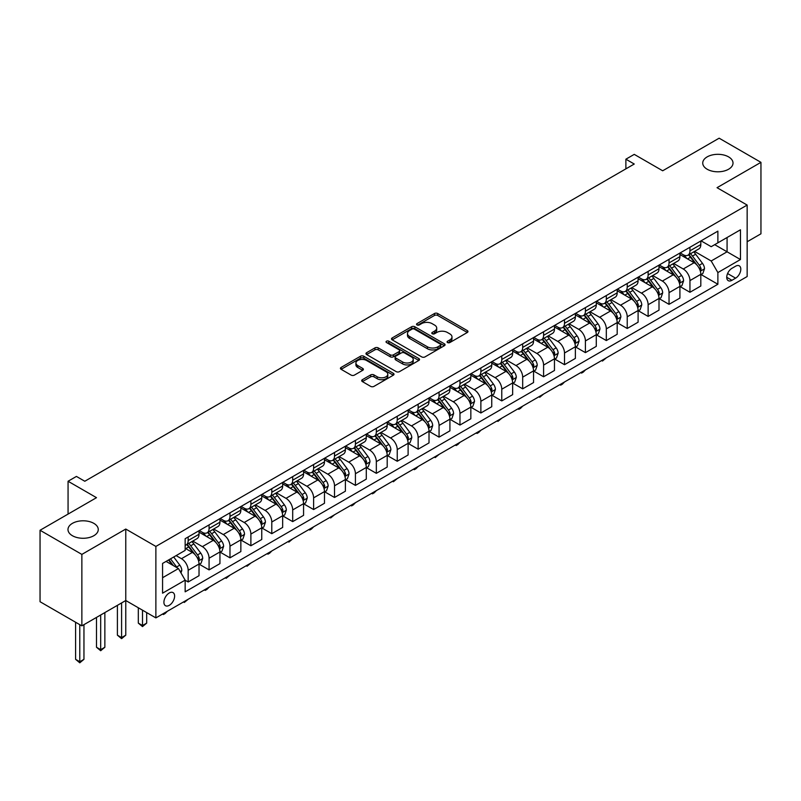 <?xml version="1.0" encoding="UTF-8"?>
<svg xmlns="http://www.w3.org/2000/svg" width="801" height="801" viewBox="0 0 801 801"><rect width="100%" height="100%" fill="white"/><g stroke="black" fill="none" stroke-linecap="round" stroke-linejoin="round"><path stroke-width="1.2" d="M447.549 342.558A1.622 0.941 0 0 0 449.842 342.558L467.293 332.495A2.323 1.342 0 0 0 467.974 331.544A2.323 1.342 0 0 0 467.293 330.593L437.736 313.531A2.323 1.342 0 0 0 434.452 313.531L417.011 323.604A1.622 0.941 0 0 0 416.53 324.265A1.622 0.941 0 0 0 417.011 324.936A1.622 0.941 0 0 0 419.313 324.936L421.566 323.624A7.429 4.285 0 0 1 432.069 323.624L434.532 325.046A7.429 4.285 0 0 1 436.715 328.08A7.429 4.285 0 0 1 434.532 331.113L432.28 332.415A1.622 0.941 0 0 0 431.799 333.086A1.622 0.941 0 0 0 432.28 333.747A1.622 0.941 0 0 0 434.583 333.747L436.835 332.445A7.429 4.285 0 0 1 447.338 332.445L449.802 333.867A7.429 4.285 0 0 1 451.984 336.901A7.429 4.285 0 0 1 449.802 339.934L447.549 341.236A1.622 0.941 0 0 0 447.068 341.897A1.622 0.941 0 0 0 447.549 342.558L447.549 341.236M93.827 523.353A15.139 8.741 0 0 0 77.327 521.461A15.139 8.741 0 0 0 67.985 529.541A15.139 8.741 0 0 0 72.41 535.719A15.139 8.741 0 0 0 88.911 537.611A15.139 8.741 0 0 0 98.263 529.541A15.139 8.741 0 0 0 93.827 523.353M728.59 156.886A15.139 8.741 0 0 0 712.089 154.983A15.139 8.741 0 0 0 702.737 163.064A15.139 8.741 0 0 0 707.173 169.241A15.139 8.741 0 0 0 723.673 171.134A15.139 8.741 0 0 0 733.015 163.064A15.139 8.741 0 0 0 728.59 156.886M169.261 605.346A7.569 4.365 120 0 0 174.207 598.677A7.569 4.365 120 0 0 173.046 592.61A7.569 4.365 120 0 0 169.261 592.98A7.569 4.365 120 0 0 164.315 599.659A7.569 4.365 120 0 0 165.477 605.716A7.569 4.365 120 0 0 169.261 605.346M362.382 379.694A2.323 1.342 0 0 0 361.702 380.645A2.323 1.342 0 0 0 362.382 381.586L370.673 386.382A2.323 1.342 0 0 0 373.957 386.382L393.331 375.188A2.323 1.342 0 0 0 394.012 374.247A2.323 1.342 0 0 0 393.331 373.296L363.774 356.235A2.323 1.342 0 0 0 360.49 356.235L341.116 367.419A2.323 1.342 0 0 0 340.435 368.37A2.323 1.342 0 0 0 341.116 369.311L351.138 375.098A2.323 1.342 0 0 0 354.412 375.098L362.713 370.312A2.323 1.342 0 0 0 363.384 369.361A2.323 1.342 0 0 0 362.713 368.42L357.747 365.546A6.208 3.584 0 0 1 355.924 363.013A6.208 3.584 0 0 1 359.759 359.699A6.208 3.584 0 0 1 366.528 360.48L385.982 371.704A6.208 3.584 0 0 1 387.804 374.247A6.208 3.584 0 0 1 383.969 377.561A6.208 3.584 0 0 1 377.201 376.78L373.957 374.908A2.323 1.342 0 0 0 370.673 374.908L362.382 379.694L362.382 381.586M747.153 241.762L760.95 233.802L760.95 162.343L719.138 138.193L662.687 170.783L634.252 154.373L625.881 159.199L634.252 164.025L84.796 481.251L76.425 476.425L68.065 481.251L68.065 514.082M81.862 554.402L81.862 625.861L125.767 600.52L125.767 529.05L81.862 554.402L40.05 530.262L96.5 497.671L68.065 481.251M125.767 529.05L155.875 546.432L747.153 205.066L747.153 276.535L155.875 617.901L155.875 546.432M760.95 162.343L717.045 187.684L747.153 205.066M421.726 356.896A2.323 1.342 0 0 0 425.011 356.896L444.385 345.712A2.323 1.342 0 0 0 445.066 344.77A2.323 1.342 0 0 0 444.385 343.819L414.838 326.758A2.323 1.342 0 0 0 411.554 326.758L392.18 337.942A2.323 1.342 0 0 0 391.499 338.893A2.323 1.342 0 0 0 392.18 339.834L421.726 356.896M387.163 342.908A1.622 0.941 0 0 1 388.815 343.138L388.815 341.206L418.853 358.558A2.323 1.342 0 0 1 419.534 359.509A2.323 1.342 0 0 1 418.853 360.45L399.489 371.634A2.323 1.342 0 0 1 396.205 371.634L366.648 354.573L374.938 349.827L374.938 347.894L366.648 352.68A2.323 1.342 0 0 0 365.967 353.631A2.323 1.342 0 0 0 366.648 354.573L366.648 352.68M374.938 349.827A2.323 1.342 0 0 1 378.222 349.827L378.222 347.894A2.323 1.342 0 0 0 374.938 347.894M378.222 347.894L390.207 354.813A2.323 1.342 0 0 0 393.491 354.813L398.988 351.639A2.323 1.342 0 0 0 399.669 350.688A2.323 1.342 0 0 0 398.988 349.747L386.513 342.538A1.622 0.941 0 0 1 386.042 341.877A1.622 0.941 0 0 1 387.043 341.006A1.622 0.941 0 0 1 388.815 341.206M81.862 625.861L40.05 601.721L40.05 530.262M735.608 266.202L731.934 268.325A7.329 4.235 120 0 0 727.138 274.783A7.329 4.235 120 0 0 728.259 280.66A7.329 4.235 120 0 0 731.934 280.3L735.608 278.167A7.329 4.235 120 0 0 740.404 271.709A7.329 4.235 120 0 0 739.273 265.832A7.329 4.235 120 0 0 735.608 266.202M701.065 240.851L711.188 246.688L717.876 242.823L717.876 231.139L185.151 538.713L185.151 550.397L162.573 563.433L162.573 593.181L185.151 580.144L185.151 591.829L717.876 284.255L717.876 272.57L711.188 260.986L694.557 251.384M717.876 242.823L740.464 229.787L740.464 259.534L717.876 272.57M121.592 602.933L121.592 637.596L125.767 635.183L125.767 600.52L155.875 617.901M625.881 159.199L625.881 168.861M714.702 244.665L727.078 251.804L727.078 237.517L740.464 229.787M711.188 260.986L727.078 251.804L740.464 259.534M162.573 577.721L178.463 568.55L166.077 561.401M185.151 580.234L188.165 581.977L188.165 570.292A9.462 5.467 -120 0 0 181.467 558.697L176.12 555.614M188.165 581.977L199.028 575.699L199.028 564.014A9.462 5.467 -120 0 0 192.34 552.43L185.151 548.274M199.279 564.254L209.071 569.901L209.071 558.217A9.462 5.467 -120 0 0 202.383 546.632L192.771 541.086M209.071 569.901L219.945 563.624L219.945 551.939A9.462 5.467 -120 0 0 213.246 540.355L199.028 532.144M220.195 552.179L229.977 557.836L229.977 546.152A9.462 5.467 -120 0 0 223.289 534.557L213.677 529.01M229.977 557.836L240.851 551.559L240.851 539.874A9.462 5.467 -120 0 0 234.162 528.28L219.945 520.079M241.101 540.114L250.883 545.761L250.883 534.077A9.462 5.467 -120 0 0 244.195 522.492L234.583 516.945M250.883 545.761L261.757 539.484L261.757 527.799A9.462 5.467 -120 0 0 255.068 516.214L240.851 508.004M262.007 528.039L271.789 533.686L271.789 522.002A9.462 5.467 -120 0 0 265.101 510.417L255.499 504.87M271.789 533.686L282.663 527.418L282.663 515.734A9.462 5.467 -120 0 0 275.975 504.139L261.757 495.929M282.913 515.974L292.695 521.621L292.695 509.937A9.462 5.467 -120 0 0 286.007 498.342L276.405 492.805M292.695 521.621L303.569 515.343L303.569 503.659A9.462 5.467 -120 0 0 296.881 492.074L282.663 483.864M303.819 503.899L313.612 509.546L313.612 497.862A9.462 5.467 -120 0 0 306.913 486.277L297.311 480.73M313.612 509.546L324.475 503.268L324.475 491.584A9.462 5.467 -120 0 0 317.787 479.999L303.569 471.789M324.725 491.824L334.518 497.481L334.518 485.796A9.462 5.467 -120 0 0 327.829 474.202L318.217 468.655M334.518 497.481L345.391 491.203L345.391 479.519A9.462 5.467 -120 0 0 338.693 467.924L324.475 459.724M345.642 479.759L355.424 485.406L355.424 473.721A9.462 5.467 -120 0 0 348.735 462.137L339.123 456.59M355.424 485.406L366.297 479.128L366.297 467.444A9.462 5.467 -120 0 0 359.609 455.859L345.391 447.649M366.548 467.684L376.33 473.331L376.33 461.646A9.462 5.467 -120 0 0 369.641 450.062L360.029 444.515M376.33 473.331L387.203 467.063L387.203 455.379A9.462 5.467 -120 0 0 380.515 443.784L366.297 435.574M387.454 455.619L397.236 461.266L397.236 449.581A9.462 5.467 -120 0 0 390.548 437.987L380.946 432.45M397.236 461.266L408.11 454.988L408.11 443.303A9.462 5.467 -120 0 0 401.421 431.719L387.203 423.509M408.36 443.544L418.142 449.191L418.142 437.506A9.462 5.467 -120 0 0 411.454 425.922L401.852 420.375M418.142 449.191L429.016 442.913L429.016 431.228A9.462 5.467 -120 0 0 422.327 419.644L408.11 411.434M429.266 431.469L439.058 437.126L439.058 425.441A9.462 5.467 -120 0 0 432.36 413.847L422.758 408.3M439.058 437.126L449.922 430.848L449.922 419.163A9.462 5.467 -120 0 0 443.233 407.569L429.016 399.369M450.172 419.404L459.964 425.051L459.964 413.366A9.462 5.467 -120 0 0 453.276 401.782L443.664 396.235M459.964 425.051L470.838 418.773L470.838 407.088A9.462 5.467 -120 0 0 464.139 395.504L449.922 387.294M471.088 407.329L480.87 412.986L480.87 401.291A9.462 5.467 -120 0 0 474.182 389.707L464.57 384.16M480.87 412.986L491.744 406.708L491.744 395.023A9.462 5.467 -120 0 0 485.056 383.429L470.838 375.218M491.994 395.263L501.776 400.911L501.776 389.226A9.462 5.467 -120 0 0 495.088 377.641L485.476 372.095M501.776 400.911L512.65 394.633L512.65 382.948A9.462 5.467 -120 0 0 505.962 371.364L491.744 363.153M512.9 383.188L522.683 388.835L522.683 377.151A9.462 5.467 -120 0 0 515.994 365.566L506.392 360.019M522.683 388.835L533.556 382.558L533.556 370.873A9.462 5.467 -120 0 0 526.868 359.289L512.65 351.078M533.806 371.123L543.589 376.77L543.589 365.086A9.462 5.467 -120 0 0 536.9 353.491L527.298 347.944M543.589 376.77L554.462 370.493L554.462 358.808A9.462 5.467 -120 0 0 547.774 347.213L533.556 339.013M554.713 359.048L564.505 364.695L564.505 353.011A9.462 5.467 -120 0 0 557.806 341.426L548.204 335.879M564.505 364.695L575.368 358.417L575.368 346.733A9.462 5.467 -120 0 0 568.68 335.148L554.462 326.938M575.619 346.973L585.411 352.63L585.411 340.946A9.462 5.467 -120 0 0 578.722 329.351L569.111 323.804M585.411 352.63L596.284 346.352L596.284 334.668A9.462 5.467 -120 0 0 589.586 323.073L575.368 314.863M596.535 334.908L606.317 340.555L606.317 328.871A9.462 5.467 -120 0 0 599.629 317.286L590.017 311.739M606.317 340.555L617.191 334.277L617.191 322.593A9.462 5.467 -120 0 0 610.502 311.008L596.284 302.798M617.441 322.833L627.223 328.48L627.223 316.795A9.462 5.467 -120 0 0 620.535 305.211L610.923 299.664M627.223 328.48L638.097 322.202L638.097 310.518A9.462 5.467 -120 0 0 631.408 298.933L617.191 290.723M638.347 310.768L648.129 316.415L648.129 304.73A9.462 5.467 -120 0 0 641.441 293.136L631.839 287.589M648.129 316.415L659.003 310.137L659.003 298.453A9.462 5.467 -120 0 0 652.314 286.858L638.097 278.658M659.253 298.693L669.035 304.34L669.035 292.655A9.462 5.467 -120 0 0 662.347 281.071L652.745 275.524M669.035 304.34L679.909 298.062L679.909 286.378A9.462 5.467 -120 0 0 673.22 274.793L659.003 266.583M680.159 286.618L689.951 292.275L689.951 280.59A9.462 5.467 -120 0 0 683.253 268.996L673.651 263.449M689.951 292.275L700.815 285.997L700.815 274.312A9.462 5.467 -120 0 0 694.127 262.718L679.909 254.508M680.159 252.916L683.253 254.708A9.462 5.467 -120 0 0 687.989 255.179A9.462 5.467 -120 0 0 689.951 250.843L689.951 247.269M659.253 264.991L662.347 266.773A9.462 5.467 -120 0 0 667.083 267.244A9.462 5.467 -120 0 0 669.035 262.918L669.035 259.344M638.347 277.056L641.441 278.848A9.462 5.467 -120 0 0 646.177 279.319A9.462 5.467 -120 0 0 648.129 274.983L648.129 271.409M617.441 289.131L620.535 290.923A9.462 5.467 -120 0 0 625.261 291.384A9.462 5.467 -120 0 0 627.223 287.058L627.223 283.484M596.535 301.206L599.629 302.988A9.462 5.467 -120 0 0 604.355 303.459A9.462 5.467 -120 0 0 606.317 299.123L606.317 295.549M575.619 313.271L578.722 315.063A9.462 5.467 -120 0 0 583.448 315.534A9.462 5.467 -120 0 0 585.411 311.199L585.411 307.624M554.713 325.346L557.806 327.128A9.462 5.467 -120 0 0 562.542 327.599A9.462 5.467 -120 0 0 564.505 323.274L564.505 319.699M533.806 337.411L536.9 339.203A9.462 5.467 -120 0 0 541.636 339.674A9.462 5.467 -120 0 0 543.589 335.339L543.589 331.764M512.9 349.486L515.994 351.269A9.462 5.467 -120 0 0 520.73 351.739A9.462 5.467 -120 0 0 522.683 347.414L522.683 343.839M491.994 361.561L495.088 363.344A9.462 5.467 -120 0 0 499.814 363.814A9.462 5.467 -120 0 0 501.776 359.479L501.776 355.904M471.088 373.626L474.182 375.419A9.462 5.467 -120 0 0 478.908 375.879A9.462 5.467 -120 0 0 480.87 371.554L480.87 367.979M450.172 385.702L453.276 387.484A9.462 5.467 -120 0 0 458.002 387.954A9.462 5.467 -120 0 0 459.964 383.619L459.964 380.054M429.266 397.767L432.36 399.559A9.462 5.467 -120 0 0 437.096 400.029A9.462 5.467 -120 0 0 439.058 395.694L439.058 392.12M408.36 409.842L411.454 411.624A9.462 5.467 -120 0 0 416.19 412.094A9.462 5.467 -120 0 0 418.142 407.769L418.142 404.195M387.454 421.917L390.548 423.699A9.462 5.467 -120 0 0 395.283 424.17A9.462 5.467 -120 0 0 397.236 419.834L397.236 416.26M366.548 433.982L369.641 435.774A9.462 5.467 -120 0 0 374.367 436.235A9.462 5.467 -120 0 0 376.33 431.909L376.33 428.335M345.642 446.057L348.735 447.839A9.462 5.467 -120 0 0 353.461 448.31A9.462 5.467 -120 0 0 355.424 443.974L355.424 440.41M324.725 458.122L327.829 459.914A9.462 5.467 -120 0 0 332.555 460.385A9.462 5.467 -120 0 0 334.518 456.049L334.518 452.475M303.819 470.197L306.913 471.979A9.462 5.467 -120 0 0 311.649 472.45A9.462 5.467 -120 0 0 313.612 468.124L313.612 464.55M282.913 482.272L286.007 484.054A9.462 5.467 -120 0 0 290.743 484.525A9.462 5.467 -120 0 0 292.695 480.189L292.695 476.615M262.007 494.337L265.101 496.129A9.462 5.467 -120 0 0 269.837 496.59A9.462 5.467 -120 0 0 271.789 492.265L271.789 488.69M241.101 506.412L244.195 508.194A9.462 5.467 -120 0 0 248.921 508.665A9.462 5.467 -120 0 0 250.883 504.33L250.883 500.765M220.195 518.477L223.289 520.27A9.462 5.467 -120 0 0 228.015 520.74A9.462 5.467 -120 0 0 229.977 516.405L229.977 512.83M199.279 530.552L202.383 532.335A9.462 5.467 -120 0 0 207.109 532.805A9.462 5.467 -120 0 0 209.071 528.48L209.071 524.905M701.065 274.553L717.876 284.255M687.989 255.179L698.862 248.901A9.462 5.467 -120 0 0 700.815 244.565L700.815 240.991M667.083 267.244L677.956 260.966A9.462 5.467 -120 0 0 679.909 256.64L679.909 253.066M646.177 279.319L657.04 273.041A9.462 5.467 -120 0 0 659.003 268.705L659.003 265.131M625.261 291.384L636.134 285.106A9.462 5.467 -120 0 0 638.097 280.781L638.097 277.206M604.355 303.459L615.228 297.181A9.462 5.467 -120 0 0 617.191 292.846L617.191 289.281M583.448 315.534L594.322 309.256A9.462 5.467 -120 0 0 596.284 304.921L596.284 301.346M562.542 327.599L573.416 321.321A9.462 5.467 -120 0 0 575.368 316.996L575.368 313.421M541.636 339.674L552.51 333.396A9.462 5.467 -120 0 0 554.462 329.061L554.462 325.486M520.73 351.739L531.594 345.461A9.462 5.467 -120 0 0 533.556 341.136L533.556 337.561M499.814 363.814L510.688 357.536A9.462 5.467 -120 0 0 512.65 353.201L512.65 349.636M478.908 375.879L489.781 369.611A9.462 5.467 -120 0 0 491.744 365.276L491.744 361.702M458.002 387.954L468.875 381.676A9.462 5.467 -120 0 0 470.838 377.351L470.838 373.777M437.096 400.029L447.969 393.752A9.462 5.467 -120 0 0 449.922 389.416L449.922 385.842M416.19 412.094L427.063 405.817A9.462 5.467 -120 0 0 429.016 401.491L429.016 397.917M395.283 424.17L406.147 417.892A9.462 5.467 -120 0 0 408.11 413.556L408.11 409.982M374.367 436.235L385.241 429.967A9.462 5.467 -120 0 0 387.203 425.631L387.203 422.057M353.461 448.31L364.335 442.032A9.462 5.467 -120 0 0 366.297 437.706L366.297 434.132M332.555 460.385L343.429 454.107A9.462 5.467 -120 0 0 345.391 449.772L345.391 446.197M311.649 472.45L322.523 466.172A9.462 5.467 -120 0 0 324.475 461.847L324.475 458.272M290.743 484.525L301.617 478.247A9.462 5.467 -120 0 0 303.569 473.912L303.569 470.337M269.837 496.59L280.7 490.312A9.462 5.467 -120 0 0 282.663 485.987L282.663 482.412M248.921 508.665L259.794 502.387A9.462 5.467 -120 0 0 261.757 498.052L261.757 494.487M228.015 520.74L238.888 514.462A9.462 5.467 -120 0 0 240.851 510.127L240.851 506.552M207.109 532.805L217.982 526.527A9.462 5.467 -120 0 0 219.945 522.202L219.945 518.627M185.151 545.261A9.462 5.467 -120 0 0 186.202 544.88L197.076 538.602A9.462 5.467 -120 0 0 199.028 534.267L199.028 530.693M186.202 544.88A9.462 5.467 -120 0 0 188.165 540.545L188.165 536.97M178.463 568.55L185.151 580.144M448.2 342.788L449.802 341.867A7.429 4.285 0 0 0 451.984 338.833L451.984 336.901M436.715 328.08L436.715 330.012A7.429 4.285 0 0 1 434.532 333.046L432.93 333.977M467.293 330.593L467.293 332.495L437.736 315.464A2.323 1.342 0 0 0 434.452 315.464L417.661 325.156M444.355 345.732L414.838 328.69A2.323 1.342 0 0 0 411.554 328.69L392.21 339.854M440.28 345.431A1.622 0.941 0 0 0 440.76 344.77A1.622 0.941 0 0 0 440.28 344.1L414.347 329.121A1.622 0.941 0 0 0 412.044 329.121L409.661 330.503A7.429 4.285 0 0 0 407.489 333.536A7.429 4.285 0 0 0 409.661 336.57L427.394 346.803A7.429 4.285 0 0 0 437.907 346.803L440.28 345.431L440.28 347.364A1.622 0.941 0 0 0 440.76 346.693L440.76 344.77M407.489 333.536L407.489 335.469A7.429 4.285 0 0 0 409.661 338.503L409.661 336.57M440.28 347.364L437.907 348.735A7.429 4.285 0 0 1 427.394 348.735L409.661 338.503M378.222 349.827L390.207 356.745A2.323 1.342 0 0 0 393.491 356.745L398.988 353.571A2.323 1.342 0 0 0 399.669 352.62L399.669 350.688M388.815 343.138L418.823 360.47M402.643 361.992A6.208 3.584 0 0 0 409.411 362.773A6.208 3.584 0 0 0 413.246 359.459A6.208 3.584 0 0 0 411.424 356.926L404.575 352.961A2.323 1.342 0 0 0 401.291 352.961L395.794 356.145A2.323 1.342 0 0 0 395.113 357.086A2.323 1.342 0 0 0 395.794 358.037L402.643 361.992L402.643 363.924A6.208 3.584 0 0 0 409.411 364.705A6.208 3.584 0 0 0 413.246 361.391L413.246 359.459M395.113 357.086L395.113 359.018A2.323 1.342 0 0 0 395.794 359.969L395.794 358.037M402.643 363.924L395.794 359.969M387.804 374.247L387.804 376.18A6.208 3.584 0 0 1 383.969 379.494A6.208 3.584 0 0 1 377.201 378.713L373.957 376.84A2.323 1.342 0 0 0 370.673 376.84L362.412 381.606M355.924 363.013L355.924 364.946A6.208 3.584 0 0 0 357.747 367.479L357.747 365.546M362.673 370.332L357.747 367.479M393.301 375.208L363.774 358.167A2.323 1.342 0 0 0 360.49 358.167L341.146 369.331L341.116 367.419M700.815 274.693L702.827 273.541L704.5 268.705A6.268 3.615 -120 0 0 702.497 263.369L695.668 254.247A18.093 10.443 -120 0 0 693.686 251.884M686.888 258.543A18.093 10.443 -120 0 0 683.183 254.668M700.244 270.858L701.115 268.976A6.268 3.615 -120 0 0 699.323 265.201L692.485 256.08A18.093 10.443 -120 0 0 690.512 253.717M688.83 254.688A15.019 8.671 60 0 1 691.293 257.491L697.08 265.211M688.5 254.878A18.093 10.443 60 0 1 690.482 257.241L695.018 263.309M606.427 357.777L602.472 361.031L601.631 360.55M602.472 360.06L602.472 361.031M679.909 286.768L681.921 285.607L683.593 280.781A6.268 3.615 -120 0 0 681.591 275.444L674.752 266.322A18.093 10.443 -120 0 0 672.78 263.95M665.981 270.618A18.093 10.443 -120 0 0 662.277 266.733M679.338 282.923L680.209 281.051A6.268 3.615 -120 0 0 678.417 277.276L671.578 268.155A18.093 10.443 -120 0 0 669.606 265.792M667.924 266.763A15.019 8.671 60 0 1 670.387 269.567L676.164 277.286M667.593 266.943A18.093 10.443 60 0 1 669.566 269.316L674.112 275.374M585.521 369.852L583.238 372.135L581.566 373.096L580.725 372.615M581.566 372.135L581.566 373.096M659.003 298.833L661.015 297.682L662.687 292.846A6.268 3.615 -120 0 0 660.685 287.509L653.846 278.388A18.093 10.443 -120 0 0 651.874 276.025M645.075 282.683A18.093 10.443 -120 0 0 641.371 278.808M658.432 294.998L659.303 293.116A6.268 3.615 -120 0 0 657.501 289.351L650.672 280.22A18.093 10.443 -120 0 0 648.7 277.857M647.008 278.828A15.019 8.671 60 0 1 649.481 281.632L655.258 289.351M646.687 279.018A18.093 10.443 60 0 1 648.66 281.381L653.205 287.449M564.615 381.917L562.322 384.21L560.65 385.171L559.819 384.69M560.65 384.2L560.65 385.171M638.097 310.908L640.099 309.747L641.771 304.921A6.268 3.615 -120 0 0 639.779 299.584L632.94 290.463A18.093 10.443 -120 0 0 630.968 288.1M624.169 294.758A18.093 10.443 -120 0 0 620.465 290.883M637.526 307.073L638.387 305.191A6.268 3.615 -120 0 0 636.595 301.416L629.766 292.295A18.093 10.443 -120 0 0 627.784 289.932M626.102 290.903A15.019 8.671 60 0 1 628.565 293.707L634.352 301.426M625.781 291.093A18.093 10.443 60 0 1 627.754 293.456L632.299 299.514M543.699 393.992L539.744 397.246L538.913 396.755M539.744 396.275L539.744 397.246M617.191 322.983L619.193 321.822L620.865 316.996A6.268 3.615 -120 0 0 618.863 311.649L612.034 302.528A18.093 10.443 -120 0 0 610.062 300.165M603.263 306.823A18.093 10.443 -120 0 0 599.559 302.948M616.62 319.138L617.481 317.256A6.268 3.615 -120 0 0 615.689 313.491L608.85 304.37A18.093 10.443 -120 0 0 606.878 301.997M605.196 302.978A15.019 8.671 60 0 1 607.659 305.772L613.446 313.501M604.875 303.158A18.093 10.443 60 0 1 606.848 305.521L611.393 311.589M522.793 406.057L520.51 408.35L518.838 409.311L517.997 408.83M518.838 408.35L518.838 409.311M596.284 335.048L598.287 333.887L599.959 329.061A6.268 3.615 -120 0 0 597.957 323.724L591.128 314.603A18.093 10.443 -120 0 0 589.146 312.24M582.357 318.898A18.093 10.443 -120 0 0 578.652 315.023M595.714 331.214L596.575 329.331A6.268 3.615 -120 0 0 594.783 325.556L587.944 316.435A18.093 10.443 -120 0 0 585.972 314.072M584.289 315.043A15.019 8.671 60 0 1 586.753 317.847L592.54 325.566M583.969 315.234A18.093 10.443 60 0 1 585.942 317.596L590.487 323.664M501.887 418.132L497.932 421.386L497.091 420.905M497.932 420.415L497.932 421.386M575.368 347.123L577.381 345.962L579.053 341.136A6.268 3.615 -120 0 0 577.05 335.799L570.222 326.678A18.093 10.443 -120 0 0 568.239 324.305M561.441 330.973A18.093 10.443 -120 0 0 557.736 327.088M574.798 343.279L575.669 341.396A6.268 3.615 -120 0 0 573.876 337.632L567.038 328.51A18.093 10.443 -120 0 0 565.065 326.147M563.383 327.118A15.019 8.671 60 0 1 565.846 329.922L571.634 337.642M563.053 327.299A18.093 10.443 60 0 1 565.035 329.672L569.571 335.729M480.98 430.207L478.698 432.49L477.026 433.451L476.184 432.971M477.026 432.49L477.026 433.451M554.462 359.188L556.475 358.037L558.147 353.201A6.268 3.615 -120 0 0 556.144 347.864L549.306 338.743A18.093 10.443 -120 0 0 547.333 336.38M540.535 343.038A18.093 10.443 -120 0 0 536.83 339.163M553.892 355.354L554.763 353.471A6.268 3.615 -120 0 0 552.97 349.707L546.132 340.575A18.093 10.443 -120 0 0 544.159 338.212M542.477 339.183A15.019 8.671 60 0 1 544.94 341.987L550.718 349.707M542.147 339.374A18.093 10.443 60 0 1 544.119 341.737L548.665 347.804M460.074 442.272L457.792 444.565L456.119 445.526L455.278 445.046M456.119 444.555L456.119 445.526M533.556 371.264L535.569 370.102L537.241 365.276A6.268 3.615 -120 0 0 535.238 359.939L528.4 350.818A18.093 10.443 -120 0 0 526.427 348.455M519.629 355.113A18.093 10.443 -120 0 0 515.924 351.238M532.985 367.429L533.856 365.546A6.268 3.615 -120 0 0 532.054 361.772L525.226 352.65A18.093 10.443 -120 0 0 523.253 350.287M521.561 351.259A15.019 8.671 60 0 1 524.034 354.062L529.811 361.782M521.241 351.449A18.093 10.443 60 0 1 523.213 353.812L527.759 359.869M439.168 454.347L435.203 457.601L434.372 457.111M435.203 456.63L435.203 457.601M512.65 383.339L514.653 382.177L516.325 377.351A6.268 3.615 -120 0 0 514.332 372.004L507.494 362.883A18.093 10.443 -120 0 0 505.521 360.52M498.723 367.178A18.093 10.443 -120 0 0 495.018 363.304M512.079 379.494L512.94 377.611A6.268 3.615 -120 0 0 511.148 373.847L504.32 364.725A18.093 10.443 -120 0 0 502.337 362.352M500.655 363.324A15.019 8.671 60 0 1 503.118 366.127L508.905 373.857M500.335 363.514A18.093 10.443 60 0 1 502.307 365.877L506.853 371.944M418.252 466.412L415.969 468.705L414.297 469.666L413.466 469.186M414.297 468.705L414.297 469.666M491.744 395.404L493.746 394.242L495.418 389.416A6.268 3.615 -120 0 0 493.416 384.079L486.587 374.958A18.093 10.443 -120 0 0 484.615 372.595M477.817 379.253A18.093 10.443 -120 0 0 474.112 375.379M491.173 391.569L492.034 389.686A6.268 3.615 -120 0 0 490.242 385.912L483.404 376.79A18.093 10.443 -120 0 0 481.431 374.427M479.749 375.399A15.019 8.671 60 0 1 482.212 378.202L487.999 385.922M479.429 375.589A18.093 10.443 60 0 1 481.401 377.952L485.947 384.019M397.346 478.487L393.391 481.741L392.55 481.251M393.391 480.77L393.391 481.741M470.838 407.479L472.84 406.317L474.512 401.491A6.268 3.615 -120 0 0 472.51 396.155L465.681 387.023A18.093 10.443 -120 0 0 463.699 384.66M456.91 391.329A18.093 10.443 -120 0 0 453.206 387.444M470.267 403.634L471.128 401.752A6.268 3.615 -120 0 0 469.336 397.987L462.497 388.865A18.093 10.443 -120 0 0 460.525 386.503M458.843 387.474A15.019 8.671 60 0 1 461.306 390.277L467.093 397.997M458.522 387.654A18.093 10.443 60 0 1 460.495 390.017L465.041 396.084M376.44 490.562L374.157 492.845L372.485 493.806L371.644 493.326M372.485 492.845L372.485 493.806M449.922 419.544L451.934 418.392L453.606 413.556A6.268 3.615 -120 0 0 451.604 408.22L444.775 399.098A18.093 10.443 -120 0 0 442.793 396.735M435.994 403.394A18.093 10.443 -120 0 0 432.29 399.519M449.351 415.709L450.222 413.827A6.268 3.615 -120 0 0 448.43 410.052L441.591 400.931A18.093 10.443 -120 0 0 439.619 398.568M437.937 399.539A15.019 8.671 60 0 1 440.4 402.342L446.187 410.062M437.606 399.729A18.093 10.443 60 0 1 439.589 402.092L444.124 408.16M355.534 502.627L353.251 504.92L351.579 505.882L350.738 505.401M351.579 504.91L351.579 505.882M429.016 431.619L431.028 430.457L432.7 425.631A6.268 3.615 -120 0 0 430.698 420.295L423.859 411.173A18.093 10.443 -120 0 0 421.887 408.8M415.088 415.469A18.093 10.443 -120 0 0 411.384 411.584M428.445 427.774L429.316 425.902A6.268 3.615 -120 0 0 427.524 422.127L420.685 413.006A18.093 10.443 -120 0 0 418.713 410.643M417.031 411.614A15.019 8.671 60 0 1 419.494 414.417L425.271 422.137M416.7 411.794A18.093 10.443 60 0 1 418.673 414.167L423.218 420.225M334.628 514.703L330.673 517.957L329.832 517.466M330.673 516.985L330.673 517.957M408.11 443.694L410.122 442.532L411.794 437.706A6.268 3.615 -120 0 0 409.792 432.36L402.953 423.238A18.093 10.443 -120 0 0 400.981 420.875M394.182 427.534A18.093 10.443 -120 0 0 390.477 423.659M407.539 439.849L408.41 437.967A6.268 3.615 -120 0 0 406.608 434.202L399.779 425.081A18.093 10.443 -120 0 0 397.807 422.708M396.115 423.679A15.019 8.671 60 0 1 398.588 426.482L404.365 434.202M395.794 423.869A18.093 10.443 60 0 1 397.767 426.232L402.312 432.3M313.722 526.768L311.429 529.06L309.757 530.022L308.926 529.541M309.757 529.06L309.757 530.022M387.203 455.759L389.206 454.598L390.878 449.772A6.268 3.615 -120 0 0 388.885 444.435L382.047 435.313A18.093 10.443 -120 0 0 380.075 432.951M373.276 439.609A18.093 10.443 -120 0 0 369.571 435.734M386.633 451.924L387.494 450.042A6.268 3.615 -120 0 0 385.702 446.267L378.873 437.146A18.093 10.443 -120 0 0 376.891 434.783M375.208 435.754A15.019 8.671 60 0 1 377.671 438.558L383.459 446.277M374.888 435.944A18.093 10.443 60 0 1 376.86 438.307L381.406 444.375M292.806 538.843L288.851 542.097L288.02 541.606M288.851 541.126L288.851 542.097M366.297 467.834L368.3 466.673L369.972 461.847A6.268 3.615 -120 0 0 367.969 456.51L361.141 447.379A18.093 10.443 -120 0 0 359.168 445.016M352.37 451.674A18.093 10.443 -120 0 0 348.665 447.799M365.727 463.989L366.588 462.107A6.268 3.615 -120 0 0 364.795 458.342L357.957 449.221A18.093 10.443 -120 0 0 355.984 446.858M354.302 447.829A15.019 8.671 60 0 1 356.765 450.633L362.553 458.352M353.982 448.009A18.093 10.443 60 0 1 355.954 450.372L360.5 456.44M271.899 550.908L269.617 553.201L267.945 554.162L267.103 553.681M267.945 553.201L267.945 554.162M345.391 479.899L347.394 478.748L349.066 473.912A6.268 3.615 -120 0 0 347.063 468.575L340.235 459.454A18.093 10.443 -120 0 0 338.252 457.091M331.464 463.749A18.093 10.443 -120 0 0 327.759 459.874M344.82 476.064L345.682 474.182A6.268 3.615 -120 0 0 343.889 470.407L337.051 461.286A18.093 10.443 -120 0 0 335.078 458.923M333.396 459.894A15.019 8.671 60 0 1 335.859 462.698L341.647 470.417M333.076 460.084A18.093 10.443 60 0 1 335.048 462.447L339.594 468.515M250.993 562.983L247.038 566.237L246.197 565.756M247.038 565.266L247.038 566.237M324.475 491.974L326.488 490.813L328.16 485.987A6.268 3.615 -120 0 0 326.157 480.65L319.329 471.529A18.093 10.443 -120 0 0 317.346 469.156M310.548 475.824A18.093 10.443 -120 0 0 306.843 471.939M323.904 488.129L324.775 486.257A6.268 3.615 -120 0 0 322.983 482.482L316.145 473.361A18.093 10.443 -120 0 0 314.172 470.998M312.49 471.969A15.019 8.671 60 0 1 314.953 474.773L320.74 482.492M312.16 472.149A18.093 10.443 60 0 1 314.142 474.522L318.678 480.58M230.087 575.058L226.132 578.312L225.291 577.821M226.132 577.341L226.132 578.312M303.569 504.049L305.582 502.888L307.254 498.052A6.268 3.615 -120 0 0 305.251 492.715L298.413 483.594A18.093 10.443 -120 0 0 296.44 481.231M289.642 487.889A18.093 10.443 -120 0 0 285.937 484.014M302.998 500.204L303.869 498.322A6.268 3.615 -120 0 0 302.077 494.557L295.239 485.426A18.093 10.443 -120 0 0 293.266 483.063M291.584 484.034A15.019 8.671 60 0 1 294.047 486.838L299.824 494.557M291.254 484.225A18.093 10.443 60 0 1 293.226 486.587L297.772 492.655M209.181 587.123L206.898 589.416L205.226 590.377L204.385 589.896M205.226 589.406L205.226 590.377M282.663 516.114L284.675 514.953L286.347 510.127A6.268 3.615 -120 0 0 284.345 504.79L277.506 495.669A18.093 10.443 -120 0 0 275.534 493.306M268.735 499.964A18.093 10.443 -120 0 0 265.031 496.089M282.092 512.28L282.963 510.397A6.268 3.615 -120 0 0 281.161 506.622L274.332 497.501A18.093 10.443 -120 0 0 272.36 495.138M270.668 496.109A15.019 8.671 60 0 1 273.141 498.913L278.918 506.632M270.348 496.3A18.093 10.443 60 0 1 272.32 498.663L276.866 504.73M188.275 599.198L184.31 602.452L183.479 601.962M184.31 601.481L184.31 602.452M261.757 528.189L263.759 527.028L265.431 522.202A6.268 3.615 -120 0 0 263.439 516.865L256.6 507.734A18.093 10.443 -120 0 0 254.628 505.371M247.829 512.029A18.093 10.443 -120 0 0 244.125 508.154M261.186 524.345L262.047 522.462A6.268 3.615 -120 0 0 260.255 518.698L253.426 509.576A18.093 10.443 -120 0 0 251.444 507.203M249.762 508.184A15.019 8.671 60 0 1 252.225 510.988L258.012 518.708M249.441 508.365A18.093 10.443 60 0 1 251.414 510.728L255.96 516.795M167.359 611.263L165.076 613.556L163.404 614.517L162.563 614.037M163.404 613.556L163.404 614.517M240.851 540.254L242.853 539.103L244.525 534.267A6.268 3.615 -120 0 0 242.523 528.93L235.694 519.809A18.093 10.443 -120 0 0 233.722 517.446M226.923 524.104A18.093 10.443 -120 0 0 223.219 520.229M240.28 536.42L241.141 534.537A6.268 3.615 -120 0 0 239.349 530.763L232.51 521.641A18.093 10.443 -120 0 0 230.538 519.278M228.856 520.25A15.019 8.671 60 0 1 231.319 523.053L237.106 530.773M228.535 520.44A18.093 10.443 60 0 1 230.508 522.803L235.053 528.87M142.498 610.172L142.498 625.531L146.683 623.118L146.683 612.585M146.683 623.118L142.498 626.592L138.313 623.118L138.313 607.759M138.313 623.118L142.498 625.531L142.498 626.592M219.945 552.33L221.947 551.168L223.619 546.342A6.268 3.615 -120 0 0 221.617 541.005L214.788 531.884A18.093 10.443 -120 0 0 212.806 529.511M206.017 536.179A18.093 10.443 -120 0 0 202.313 532.295M219.374 548.485L220.235 546.612A6.268 3.615 -120 0 0 218.443 542.838L211.604 533.716A18.093 10.443 -120 0 0 209.632 531.353M207.95 532.325A15.019 8.671 60 0 1 210.413 535.128L216.2 542.848M207.629 532.505A18.093 10.443 60 0 1 209.602 534.878L214.147 540.935M125.767 635.183L121.592 638.657L117.407 635.183L117.407 605.346M117.407 635.183L121.592 637.596L121.592 638.657M199.028 564.395L201.041 563.243L202.713 558.407A6.268 3.615 -120 0 0 200.711 553.07L193.882 543.949A18.093 10.443 -120 0 0 191.9 541.586M198.458 560.56L199.329 558.677A6.268 3.615 -120 0 0 197.537 554.913L190.698 545.781A18.093 10.443 -120 0 0 188.726 543.418M187.044 544.39A15.019 8.671 60 0 1 189.507 547.193L195.294 554.913M186.713 544.58A18.093 10.443 60 0 1 188.696 546.943L193.231 553.01M100.686 614.998L100.686 649.671L104.861 647.258L104.861 612.585M104.861 647.258L100.686 650.732L96.5 647.258L96.5 617.411M96.5 647.258L100.686 649.671L100.686 650.732M180.966 572.895L181.807 570.482A6.268 3.615 -120 0 0 179.804 565.146L173.707 557.005M177.191 567.819A6.268 3.615 -120 0 0 176.631 566.978L170.523 558.838M168.961 559.749L173.336 565.596M168.52 559.999L172.235 564.955M79.78 624.66L79.78 661.746L83.955 659.323L83.955 624.66M83.955 659.323L79.78 662.807L75.594 659.323L75.594 622.247M75.594 659.323L79.78 661.746L79.78 662.807M181.467 558.697L192.34 552.43M202.383 546.632L213.246 540.355M223.289 534.557L234.162 528.28M244.195 522.492L255.068 516.214M265.101 510.417L275.975 504.139M286.007 498.342L296.881 492.074M306.913 486.277L317.787 479.999M327.829 474.202L338.693 467.924M348.735 462.137L359.609 455.859M369.641 450.062L380.515 443.784M390.548 437.987L401.421 431.719M411.454 425.922L422.327 419.644M432.36 413.847L443.233 407.569M453.276 401.782L464.139 395.504M474.182 389.707L485.056 383.429M495.088 377.641L505.962 371.364M515.994 365.566L526.868 359.289M536.9 353.491L547.774 347.213M557.806 341.426L568.68 335.148M578.722 329.351L589.586 323.073M599.629 317.286L610.502 311.008M620.535 305.211L631.408 298.933M641.441 293.136L652.314 286.858M662.347 281.071L673.22 274.793M683.253 268.996L694.127 262.718M689.951 250.843L700.815 244.565M689.951 280.59L700.815 274.312M669.035 292.655L679.909 286.378M669.035 262.918L679.909 256.64M648.129 304.73L659.003 298.453M648.129 274.983L659.003 268.705M627.223 316.795L638.097 310.518M627.223 287.058L638.097 280.781M606.317 328.871L617.191 322.593M606.317 299.123L617.191 292.846M585.411 340.946L596.284 334.668M585.411 311.199L596.284 304.921M564.505 353.011L575.368 346.733M564.505 323.274L575.368 316.996M543.589 365.086L554.462 358.808M543.589 335.339L554.462 329.061M522.683 377.151L533.556 370.873M522.683 347.414L533.556 341.136M501.776 389.226L512.65 382.948M501.776 359.479L512.65 353.201M480.87 401.291L491.744 395.023M480.87 371.554L491.744 365.276M459.964 413.366L470.838 407.088M459.964 383.619L470.838 377.351M439.058 425.441L449.922 419.163M439.058 395.694L449.922 389.416M418.142 437.506L429.016 431.228M418.142 407.769L429.016 401.491M397.236 449.581L408.11 443.303M397.236 419.834L408.11 413.556M376.33 461.646L387.203 455.379M376.33 431.909L387.203 425.631M355.424 473.721L366.297 467.444M355.424 443.974L366.297 437.706M334.518 485.796L345.391 479.519M334.518 456.049L345.391 449.772M313.612 497.862L324.475 491.584M313.612 468.124L324.475 461.847M292.695 509.937L303.569 503.659M292.695 480.189L303.569 473.912M271.789 522.002L282.663 515.734M271.789 492.265L282.663 485.987M250.883 534.077L261.757 527.799M250.883 504.33L261.757 498.052M229.977 546.152L240.851 539.874M229.977 516.405L240.851 510.127M209.071 558.217L219.945 551.939M209.071 528.48L219.945 522.202M188.165 570.292L199.028 564.014M188.165 540.545L199.028 534.267M727.588 273.541L735.608 278.167M726.747 277.306L731.934 280.3M449.802 341.867L449.802 339.934M432.28 333.747L432.28 332.415M434.532 333.046L434.532 331.113M417.011 324.936L417.011 323.604M434.452 315.464L434.452 313.531M437.736 315.464L437.736 313.531M392.18 339.834L392.18 337.942M411.554 328.69L411.554 326.758M414.838 328.69L414.838 326.758M444.385 345.712L444.385 343.819M427.394 348.735L427.394 346.803M437.907 348.735L437.907 346.803M390.207 356.745L390.207 354.813M393.491 356.745L393.491 354.813M398.988 353.571L398.988 351.639M418.853 360.45L418.853 358.558M370.673 376.84L370.673 374.908M373.957 376.84L373.957 374.908M377.201 378.713L377.201 376.78M362.713 370.312L362.713 368.42M360.49 358.167L360.49 356.235M363.774 358.167L363.774 356.235M393.331 375.188L393.331 373.296M700.354 271.199L704.459 268.826M692.485 256.08L695.668 254.247M687.558 258.923L690.482 257.241M699.323 265.201L702.497 263.369M698.822 267.654L701.115 268.976M679.448 283.274L683.553 280.901M671.578 268.155L674.752 266.322M666.652 270.998L669.566 269.316M678.417 277.276L681.591 275.444M677.916 279.719L680.209 281.051M658.532 295.339L662.637 292.976M650.672 280.22L653.846 278.388M645.746 283.073L648.66 281.381M657.501 289.351L660.685 287.509M657.01 291.794L659.303 293.116M637.626 307.414L641.731 305.041M629.766 292.295L632.94 290.463M624.83 295.138L627.754 293.456M636.595 301.416L639.779 299.584M636.104 303.869L638.387 305.191M616.72 319.479L620.825 317.116M608.85 304.37L612.034 302.528M603.924 307.214L606.848 305.521M615.689 313.491L618.863 311.649M615.188 315.934L617.481 317.256M595.814 331.554L599.919 329.181M587.944 316.435L591.128 314.603M583.018 319.279L585.942 317.596M594.783 325.556L597.957 323.724M594.282 328.01L596.575 329.331M574.908 343.629L579.013 341.256M567.038 328.51L570.222 326.678M562.112 331.354L565.035 329.672M573.876 337.632L577.05 335.799M573.376 340.075L575.669 341.396M554.002 355.694L558.107 353.321M546.132 340.575L549.306 338.743M541.206 343.429L544.119 341.737M552.97 349.707L556.144 347.864M552.47 352.15L554.763 353.471M533.086 367.769L537.191 365.396M525.226 352.65L528.4 350.818M520.3 355.494L523.213 353.812M532.054 361.772L535.238 359.939M531.564 364.225L533.856 365.546M512.179 379.834L516.285 377.471M504.32 364.725L507.494 362.883M499.383 367.569L502.307 365.877M511.148 373.847L514.332 372.004M510.658 376.29L512.94 377.611M491.273 391.909L495.378 389.536M483.404 376.79L486.587 374.958M478.477 379.634L481.401 377.952M490.242 385.912L493.416 384.079M489.741 388.365L492.034 389.686M470.367 403.984L474.472 401.611M462.497 388.865L465.681 387.023M457.571 391.709L460.495 390.017M469.336 397.987L472.51 396.155M468.835 400.43L471.128 401.752M449.461 416.049L453.566 413.676M441.591 400.931L444.775 399.098M436.665 403.774L439.589 402.092M448.43 410.052L451.604 408.22M447.929 412.505L450.222 413.827M428.545 428.124L432.66 425.752M420.685 413.006L423.859 411.173M415.759 415.849L418.673 414.167M427.524 422.127L430.698 420.295M427.023 424.58L429.316 425.902M407.639 440.19L411.744 437.827M399.779 425.081L402.953 423.238M394.853 427.924L397.767 426.232M406.608 434.202L409.792 432.36M406.117 436.645L408.41 437.967M386.733 452.265L390.838 449.892M378.873 437.146L382.047 435.313M373.937 439.989L376.86 438.307M385.702 446.267L388.885 444.435M385.211 448.72L387.494 450.042M365.827 464.34L369.932 461.967M357.957 449.221L361.141 447.379M353.031 452.064L355.954 450.372M364.795 458.342L367.969 456.51M364.295 460.785L366.588 462.107M344.921 476.405L349.026 474.032M337.051 461.286L340.235 459.454M332.125 464.129L335.048 462.447M343.889 470.407L347.063 468.575M343.389 472.86L345.682 474.182M324.015 488.48L328.12 486.107M316.145 473.361L319.329 471.529M311.219 476.205L314.142 474.522M322.983 482.482L326.157 480.65M322.483 484.925L324.775 486.257M303.098 500.545L307.214 498.182M295.239 485.426L298.413 483.594M290.312 488.28L293.226 486.587M302.077 494.557L305.251 492.715M301.576 497L303.869 498.322M282.192 512.62L286.297 510.247M274.332 497.501L277.506 495.669M269.406 500.345L272.32 498.663M281.161 506.622L284.345 504.79M280.67 509.076L282.963 510.397M261.286 524.695L265.391 522.322M253.426 509.576L256.6 507.734M248.49 512.42L251.414 510.728M260.255 518.698L263.439 516.865M259.764 521.141L262.047 522.462M240.38 536.76L244.485 534.387M232.51 521.641L235.694 519.809M227.584 524.485L230.508 522.803M239.349 530.763L242.523 528.93M238.848 533.216L241.141 534.537M219.474 548.835L223.579 546.462M211.604 533.716L214.788 531.884M206.678 536.56L209.602 534.878M218.443 542.838L221.617 541.005M217.942 545.281L220.235 546.612M198.568 560.9L202.673 558.537M190.698 545.781L193.882 543.949M185.772 548.635L188.696 546.943M197.537 554.913L200.711 553.07M197.036 557.356L199.329 558.677M180.175 571.524L181.767 570.602M176.631 566.978L179.804 565.146"/></g></svg>
